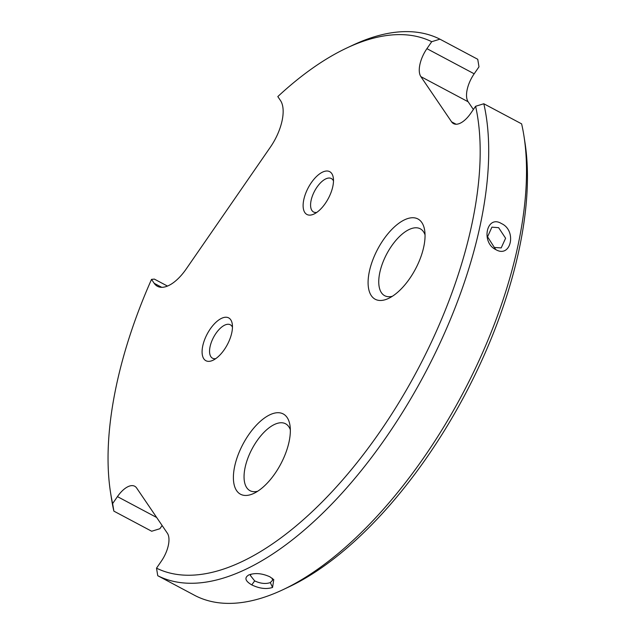 <?xml version="1.0" encoding="UTF-8"?>
<svg xmlns="http://www.w3.org/2000/svg" width="635" height="635" viewBox="0 0 635 635"><rect width="100%" height="100%" fill="white"/><g stroke="black" fill="none" stroke-linecap="round" stroke-linejoin="round"><path stroke-width="0.95" d="M161.734 287.314L154.194 283.305A37.894 17.788 -62 0 0 157.44 286.29A37.894 17.788 -62 0 0 186.206 268.986L270.399 147.122A37.894 17.788 -62 0 0 280.472 100.513L277.805 96.584A297.061 139.462 118 0 1 346.813 47.99A297.061 139.462 118 0 1 349.988 46.53A297.061 139.462 118 0 1 431.729 41.696L439.936 39.172L477.742 59.285L478.988 66.834L474.178 73.803A22.733 10.676 -62 0 0 468.13 101.767L473.385 109.498M431.729 41.696L426.918 48.657A22.733 10.676 -62 0 0 420.87 76.629L451.588 121.833A22.733 10.676 -62 0 0 453.541 123.627A22.733 10.676 -62 0 0 470.797 113.244L475.607 106.275L483.814 103.759A303.125 142.311 118 0 1 427.831 367.903A303.125 142.311 118 0 1 241.84 571.111A303.125 142.311 118 0 1 157.75 575.715L156.512 568.166L161.322 561.197A22.733 10.676 -62 0 0 167.37 533.233L136.652 488.021A22.733 10.676 -62 0 0 134.699 486.235A22.733 10.676 -62 0 0 117.443 496.618L112.633 503.579L113.871 511.135A303.125 142.311 118 0 1 111.474 498.554L110.49 492.22A297.061 139.462 118 0 1 151.519 279.376L154.353 279.098L167.465 286.075M162.115 525.502L159.885 528.725L151.678 531.241L113.871 511.135M154.194 283.305L151.519 279.376M112.633 503.579A297.061 139.462 118 0 1 110.49 492.22M483.814 103.759L521.621 123.865A303.125 142.311 118 0 1 524.026 136.446L525.002 142.78A297.061 139.462 118 0 1 288.679 587.01L282.877 589.74A303.125 142.311 118 0 1 279.646 591.225A303.125 142.311 118 0 1 195.556 595.828L157.75 575.715M524.026 136.446A303.125 142.311 118 0 1 282.877 589.74M475.607 106.275A297.061 139.462 118 0 1 420.164 364.879A297.061 139.462 118 0 1 238.252 563.324A297.061 139.462 118 0 1 156.512 568.166M346.813 47.99L352.615 45.26A303.125 142.311 118 0 1 355.854 43.775A303.125 142.311 118 0 1 439.936 39.172M251.079 574.167L250.349 575.453L254.667 580.898C260.493 583.597 265.716 584.16 270.312 582.589L272.558 580.287L272.201 578.255M248.928 574.889C244.157 577.62 245.102 580.961 251.762 584.891C259.397 588.574 266.335 589.431 272.558 587.454L273.772 579.644L269.867 576.794C262.168 573.326 255.191 572.691 248.928 574.889L248.761 574.961M498.626 227.679L505.603 238.244L501.19 247.912L494.347 247.452L487.561 236.799L491.903 227.155L498.626 227.679M501.459 223.568C517.096 230.553 511.04 258.588 495.824 249.626C480.663 242.427 486.72 214.4 501.459 223.568M316.778 212.407A18.947 8.898 118 0 1 313.547 211.987A18.947 8.898 118 0 1 312.491 195.723A18.947 8.898 118 0 1 326.001 178.784A18.947 8.898 118 0 1 331.343 178.538A18.947 8.898 118 0 1 333.494 180.983M322.866 171.974A24.249 11.382 118 0 1 333.296 177.776A24.249 11.382 118 0 1 314.007 214.035A24.249 11.382 118 0 1 313.746 214.154A24.249 11.382 118 0 1 303.816 199.541A24.249 11.382 118 0 1 322.866 171.974M215.749 358.64A18.947 8.898 118 0 1 212.519 358.219A18.947 8.898 118 0 1 210.098 346.559A18.947 8.898 118 0 1 218.948 329.636A18.947 8.898 118 0 1 230.315 324.771A18.947 8.898 118 0 1 232.466 327.215M202.787 345.773A24.249 11.382 118 0 1 218.361 320.278A24.249 11.382 118 0 1 232.267 324.009A24.249 11.382 118 0 1 231.767 332.819A24.249 11.382 118 0 1 212.979 360.267A24.249 11.382 118 0 1 202.787 345.773M388.025 298.656A45.466 21.344 118 0 1 369.403 271.256A45.466 21.344 118 0 1 405.122 219.559A45.466 21.344 118 0 1 424.68 230.441A45.466 21.344 118 0 1 388.509 298.434A45.466 21.344 118 0 1 388.025 298.656M392.374 296.275A37.894 17.788 118 0 1 384.683 295.704A37.894 17.788 118 0 1 382.58 263.168A37.894 17.788 118 0 1 409.607 229.291A37.894 17.788 118 0 1 420.275 228.798A37.894 17.788 118 0 1 425.045 234.863M234.704 466.233A45.466 21.344 118 0 1 263.898 418.425A45.466 21.344 118 0 1 289.981 425.418A45.466 21.344 118 0 1 289.036 441.936A45.466 21.344 118 0 1 253.809 493.411A45.466 21.344 118 0 1 234.704 466.233M257.675 491.244A37.894 17.788 118 0 1 249.984 490.68A37.894 17.788 118 0 1 245.142 467.352A37.894 17.788 118 0 1 262.85 433.507A37.894 17.788 118 0 1 285.575 423.775A37.894 17.788 118 0 1 290.346 429.839M468.13 101.767L420.87 76.629M474.178 73.803L426.918 48.657M456.113 124.246L451.588 121.833M156.662 517.485L117.443 496.618M272.558 587.454L270.312 582.589M251.762 584.891L254.667 580.898M494.347 247.452L495.824 249.626"/></g></svg>
